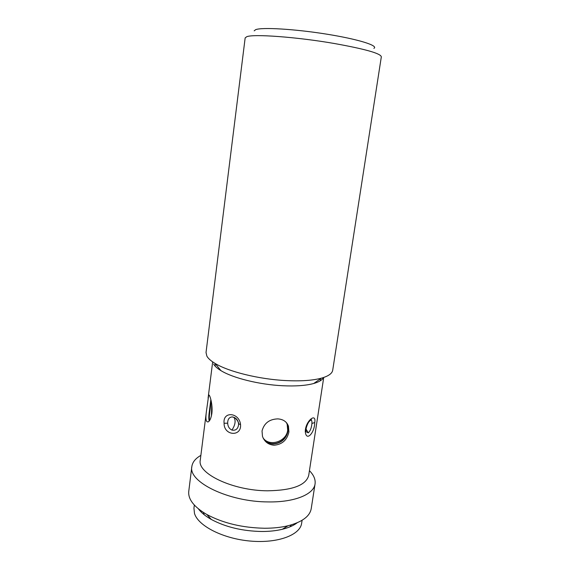 <?xml version="1.0" encoding="UTF-8"?>
<svg xmlns="http://www.w3.org/2000/svg" width="570" height="570" viewBox="0 0 570 570"><rect width="100%" height="100%" fill="white"/><g stroke="black" fill="none" stroke-linecap="round" stroke-linejoin="round"><path stroke-width="0.85" d="M310.5 420.168L311.142 420.168C311.818 420.51 312.068 421.615 311.904 423.489C311.534 427.806 310.322 430.934 308.277 432.865L306.04 431.761L305.99 430.307M240.547 424.486C241.687 437.112 223.811 435.829 224.088 423.261C222.621 410.92 239.136 412.359 240.547 424.486L238.545 423.831L238.559 424.928C237.847 429.039 235.638 430.756 231.94 430.079C229.311 428.825 227.886 426.538 227.665 423.204C227.672 419.264 229.211 417.162 232.282 416.905L234.049 417.475C235.937 420.831 235.239 425.035 231.94 430.079M381.33 56.815C380.774 53.473 365.163 49.041 334.483 43.527C296.735 36.957 253.166 33.815 246.703 36.736L245.157 37.912L206.027 352.517L206.874 356.136C208.192 358.494 210.921 360.917 215.068 363.411C228.52 371.69 259.051 379.257 285.841 380.575C300.789 381.309 312.638 380.503 321.387 378.166C328.484 376.143 332.26 373.457 332.723 370.101L381.33 56.815M373.884 48.372C378.943 45.735 358.288 39.188 326.432 34.114C294.633 29.013 261.951 27.118 255.673 29.661L254.17 30.844M213.643 364.102C214.847 366.225 217.284 368.405 220.939 370.628C232.831 378.017 259.314 384.629 282.606 385.74C295.616 386.353 305.983 385.605 313.707 383.503C319.058 381.971 322.321 379.976 323.511 377.525M314.733 422.527C314.754 432.794 306.04 442.384 305.271 431.283C305.556 420.803 316.585 412.238 314.733 422.527L311.904 423.489M206.483 410.906L208.67 395.316C209.325 392.986 213.009 403.966 211.869 413.428C211.114 418.031 209.917 420.838 208.285 421.85C205.941 422.463 205.343 418.815 206.483 410.906L200.262 460.175C197.085 473.449 232.774 490.692 267.508 490.799C292.517 490.399 306.261 485.213 308.74 475.223L323.732 377.447M277.846 418.886C283.226 419.278 286.767 421.714 288.463 426.189L288.912 431.946C287.109 440.054 282.157 444.486 274.056 445.234C268.32 444.707 264.459 441.75 262.478 436.364L262.036 430.963C264.117 423.182 269.382 419.157 277.846 418.886M263.319 438.401C265.734 441.864 269.061 443.738 273.315 444.016C281.373 443.268 286.304 438.843 288.092 430.742L287.651 425.013L286.76 423.047M200.868 455.38C195.453 458.458 192.446 462.206 191.834 466.623C188.136 481.949 228.67 501.956 268.328 501.921C294.918 502.384 314.091 494.19 315.089 483.731C315.602 479.384 313.714 475.031 309.439 470.67M210.85 399.57L209.297 411.768C208.684 416 208.656 419.085 209.211 421.009M191.834 466.623L188.748 491.44C188.007 499.32 194.042 507.015 206.853 514.51C223.176 523.21 242.4 527.784 264.53 528.247C273.215 528.255 281.031 527.435 287.978 525.768C302.235 522.027 309.995 516.249 311.256 508.44L315.039 484.058M198.374 508.839C201.153 512.601 205.457 516.135 211.278 519.434C225.599 527.1 242.421 531.119 261.744 531.497C269.339 531.497 276.193 530.763 282.314 529.288C288.605 527.735 293.557 525.568 297.169 522.79M286.682 422.947L287.501 424.793L287.95 430.521C286.952 442.47 269.81 448.882 263.262 438.287M194.334 505.07L193.942 508.155L194.484 513.428C198.075 525.882 223.07 538.75 250.515 541.08C277.968 543.524 300.362 534.931 301.665 523.103L302.1 520.282M211.748 404.287L211.406 416M209.582 420.518C209.197 418.537 209.276 415.673 209.803 411.925L211.206 401.116M263.084 437.917C269.261 447.208 286.56 441.665 287.693 430.143L287.159 424.287L286.446 422.676M204.195 514.724L203.412 512.459M291.334 524.87L289.959 526.837M306.054 429.117L308.277 432.865M224.088 423.261L227.665 423.204M305.271 431.283L305.99 430.143C305.819 427.92 308.028 422.455 309.211 421.522C310.785 419.883 311.548 419.32 311.505 419.812L310.294 420.339M238.566 424.793C239.578 421.921 234.384 416.862 234.049 417.475L232.282 416.905C235.959 417.618 238.053 419.947 238.559 423.902L238.559 424.899M313.707 383.503L321.387 378.166M220.939 370.628L215.068 363.411M288.463 426.189L287.651 425.006M208.67 395.309L209.318 395.345M215.097 366.068L215.382 363.795M282.314 529.288L287.978 525.768M287.501 424.793L287.159 424.287M208.869 419.306L209.803 411.925M211.278 519.434L206.853 514.51M320.247 380.817L320.561 378.736M208.086 398.159L212.667 361.872"/></g></svg>

